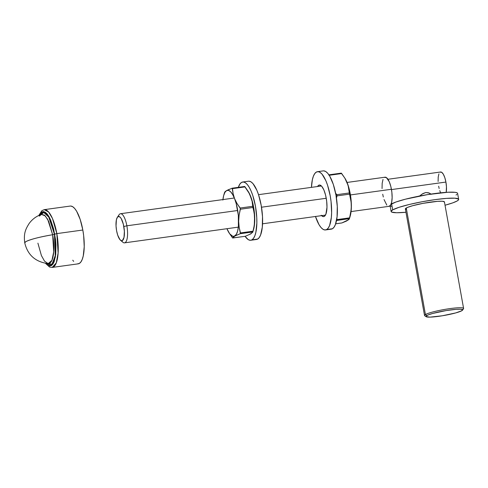 <?xml version="1.0" encoding="UTF-8"?>
<svg xmlns="http://www.w3.org/2000/svg" width="488" height="488" viewBox="0 0 488 488"><rect width="100%" height="100%" fill="white"/><g stroke="black" fill="none" stroke-linecap="round" stroke-linejoin="round"><path stroke-width="0.73" d="M120.481 240.212L122.836 242.219A14.701 4.691 -97.9 0 0 126.862 225.798L123.836 226.53A12.249 3.91 82.1 0 1 120.481 240.212A12.249 3.91 82.1 0 1 116.583 230.678L117.681 235.1L119.981 239.712L121.61 240.749L122.36 240.572L124.013 237.406L124.379 231.269L123.342 224.236L121.25 218.673L120.432 217.502L118.804 216.459L117.388 217.27L116.4 219.801L116.034 225.938L116.583 230.678A12.249 3.91 82.1 0 1 117.327 217.355A12.249 3.91 82.1 0 1 123.836 226.53L126.862 225.798A14.701 4.691 82.1 0 1 124.519 242.853A14.701 4.691 82.1 0 1 121.597 240.749M463.6 308.453L444.434 201.916A19.849 2.391 169.8 0 0 427.659 202.538A19.849 2.391 169.8 0 0 406.26 208.004L425.432 314.54A19.849 2.391 169.8 0 0 424.725 315.742L426.134 316.706A18.623 2.245 -10.2 0 1 426.799 315.584L425.432 314.54L406.26 208.004A19.849 2.391 169.8 0 0 405.363 208.949L424.53 315.486A19.849 2.391 -10.2 0 1 425.432 314.54A19.849 2.391 -10.2 0 1 446.831 309.075A19.849 2.391 -10.2 0 1 463.6 308.453A19.849 2.391 -10.2 0 1 462.703 309.398M462.52 310.161L463.509 308.764A19.849 2.391 169.8 0 0 447.996 308.892A19.849 2.391 169.8 0 0 425.432 314.54L426.799 315.584A18.623 2.245 -10.2 0 1 447.972 310.283A18.623 2.245 -10.2 0 1 462.52 310.161A18.623 2.245 -10.2 0 1 461.764 310.752L462.545 309.734L460.544 309.233L456.066 309.331L446.276 310.551L432.807 313.424L428.208 314.919L426.055 316.151L426.018 316.602L429.983 317.127L442.287 315.785L455.755 312.912L461.764 310.752A18.623 2.245 -10.2 0 1 442.799 315.699A18.623 2.245 -10.2 0 1 426.134 316.706M418.185 196.329L419.033 196.036M458.659 199.36A34.306 4.13 -10.2 0 1 457.103 200.989L458.47 199.94L458.537 199.104L454.853 198.189L446.605 198.372L435.052 199.629L421.955 201.776L409.304 204.472L399.025 207.321L392.688 209.877A34.306 4.13 -10.2 0 1 429.672 200.434A34.306 4.13 -10.2 0 1 458.659 199.36L457.585 193.37A34.306 4.13 169.8 0 0 428.598 194.45A34.306 4.13 169.8 0 0 391.614 203.892L392.688 209.877L391.126 211.371L391.705 212.091L396.616 212.737L405.961 212.262A34.306 4.13 -10.2 0 1 391.132 211.505A34.306 4.13 -10.2 0 1 392.688 209.877L391.614 203.892A34.306 4.13 169.8 0 0 391.065 204.234M457.103 200.989A34.306 4.13 -10.2 0 1 445.025 205.234L452.772 202.862L457.103 200.989M440.133 172.172L441.683 172.288L443.324 174.21L444.812 177.644L445.91 182.067L391.48 189.582L445.91 182.067L446.459 186.806L446.209 192.339A12.249 3.91 -97.9 0 0 445.91 182.067A12.249 3.91 -97.9 0 0 440.609 172.002L387.966 179.273M431.331 194.303L428.513 192.778L425.774 192.522L422.968 193.541L419.546 196.042L422.102 194.078L425.774 192.522L429.318 193.083L431.026 194.071M351.073 211.572L389.082 206.326A14.701 4.691 -97.9 0 0 391.425 189.277L350.439 194.932L391.425 189.277A14.701 4.691 -97.9 0 0 385.062 177.199L347.053 182.445M326.246 198.274L261.507 207.211L326.246 198.274M237.711 210.499L126.862 225.798L237.711 210.499M440.609 192.833L439.761 190.637M439.145 188.508L438.657 186.215M438.108 181.475L438.2 177.144L438.907 173.874M118.255 216.538A14.701 4.691 82.1 0 1 120.499 213.726A14.701 4.691 82.1 0 1 126.862 225.798A14.701 4.691 -97.9 0 0 119.054 214.787L117.327 217.355M384.489 177.4L386.35 177.541L389.253 181.713L390.833 186.52L391.846 192.126L392.126 197.677L391.638 202.325L390.455 205.369L388.759 206.339M386.801 205.088L384.038 199.555M383.306 197.006L382.72 194.248M382.061 188.563L382.165 183.366L383.019 179.444M391.4 206.369L390.18 205.777M390.772 204.441L395.945 202.02L405.363 199.202L427.494 194.627L447.96 192.235L455.158 192.327L457.012 192.791L457.591 193.51M456.866 194.456L456.03 194.999M406.138 209.437L405.43 209.096L405.473 208.614L407.767 207.302L412.665 205.704L423.194 203.319L437.455 201.349L442.226 201.239L444.361 201.77L444.318 202.258M37.905 243.158L41.419 255.59L44.536 261.165L48.178 263.63L51.929 260.317L53.698 251.851L52.643 234.74L54.455 234.27L55.235 255.706L52.002 264.179L46.695 263.496L49.636 265.112L51.264 264.734L52.71 263.361L54.845 257.865L55.455 253.949L55.73 249.459L55.217 239.425L53.393 229.293L50.538 220.6L48.849 217.227L47.074 214.677L45.286 213.055L43.542 212.42L41.919 212.799L39.992 214.934M39.229 215.263L43.731 211.597L48.855 216.41L54.711 234.124L56.834 233.612L52.49 218.532L48.629 211.999L44.213 209.657A29.158 9.303 82.1 0 1 56.834 233.612L82.826 230.025A29.158 9.303 -97.9 0 0 70.211 206.07L44.213 209.657L41.828 210.718L38.845 215.44M25.882 241.627C30.677 239.266 39.595 236.973 52.643 234.74L47.659 219.24L44.463 215.153L41.382 214.409L45.268 215.879L48.745 221.424L52.643 234.74A25.327 3.05 169.8 0 0 25.882 241.627A25.327 3.05 169.8 0 0 24.735 242.829L25.882 241.627M41.382 214.409C36.344 216.19 32.251 219.24 29.103 223.553C25.644 229.14 23.515 233.24 24.735 242.829C27.67 255.041 35.484 261.977 48.178 263.63A24.894 7.942 -97.9 0 0 52.643 234.74L54.455 234.27L48.757 217.075L43.78 212.451L39.43 216.086M39.022 215.769L40.272 213.372L41.767 211.957L43.444 211.566L45.244 212.219L47.092 213.896L48.922 216.526L50.667 220.009L53.619 228.982L55.498 239.443L55.943 244.738L55.748 254.443L54.156 261.763L52.905 264.161L51.411 265.582L49.733 265.972L47.94 265.32L46.085 263.642L51.63 265.448L55.382 257.115L54.711 234.124L56.834 233.612A29.158 9.303 82.1 0 1 52.185 267.43L56.279 262.88L58.115 253.004L56.834 233.612L82.826 230.025L80.209 219.496L76.677 211.322L74.731 208.529L72.761 206.747L70.852 206.052M45.451 263.319L49.605 267.058L52.185 267.43L78.184 263.843A29.158 9.303 -97.9 0 0 82.826 230.025L83.662 235.68L84.223 246.684L83.253 255.907L82.234 259.39L80.91 261.934L79.324 263.447L77.537 263.862M72.742 260.189L73.664 261.385M251.906 239.864A29.402 9.382 82.1 0 1 250.759 240.267A29.402 9.382 82.1 0 1 245.086 236.314L248.185 239.584L250.112 240.285L257.658 239.071L251.906 239.864L253.504 238.345L254.846 235.777L255.871 232.264L256.847 222.961L256.755 217.538L255.444 206.162L252.802 195.548L251.1 191.04L249.24 187.307L247.276 184.488L245.293 182.689L243.366 181.987L241.566 182.408A29.402 9.382 82.1 0 1 242.719 182.006A29.402 9.382 82.1 0 1 255.755 208.004A29.402 9.382 82.1 0 1 251.906 239.864M238.327 187.343A29.402 9.382 82.1 0 1 241.566 182.408L239.968 183.927L238.327 187.343M250.759 240.267L256.511 239.468A29.402 9.382 -97.9 0 0 257.658 239.071L256.468 239.474M249.118 181.194L251.046 181.896L253.028 183.689L256.853 190.247L258.555 194.755L261.196 205.369L262.507 216.739L262.3 227.14L260.598 234.984L259.256 237.546L257.658 239.071A29.402 9.382 -97.9 0 0 261.507 207.211A29.402 9.382 -97.9 0 0 248.465 181.213L242.719 182.006M341.319 173.142L341.698 173.563L329.205 175.29L341.698 173.563L344.876 178.181L348.133 185.495L349.341 192.955L336.769 194.694L335.591 193.12L336.769 194.694L336.982 195.889L349.554 194.151L351.238 202.764L351.269 208.785L349.664 217.855L337.086 219.588L336.83 218.691L336.885 220.369L349.457 218.63L348.883 219.521L346.376 221.107L341.917 222.937L335.671 223.803L341.917 222.937L348.316 219.832M349.451 218.654L350.238 215.94A23.278 7.424 -97.9 0 0 351.372 205.759L350.927 211.81L349.262 219.063L349.457 218.63L336.525 220.503L337.049 220.24L337.086 219.588L349.664 217.855L349.469 218.594M336.452 198.049L337.031 195.523L336.769 194.694L349.341 192.955L350.872 199.836L351.372 205.759A23.278 7.424 -97.9 0 0 347.285 183.018L348.743 187.978L349.554 194.151L336.982 195.889L336.452 198.049M349.262 219.063L346.517 220.863M350.231 215.964L351.317 208.516L351.073 199.879L349.658 190.924L347.285 183.018A23.278 7.424 -97.9 0 0 345.059 178.468L345.046 178.443M328.918 174.85L341.277 173.142L344.876 178.181M328.699 174.881L329.119 175.296M318.707 185.251A15.927 5.081 82.1 0 1 319.329 185.037A15.927 5.081 82.1 0 1 326.387 199.116A15.927 5.081 82.1 0 1 324.306 216.373L325.899 214.159L326.984 207.217L326.673 201.209L325.581 195.139L323.873 189.93L321.799 186.379L319.677 185.025L318.707 185.251L317.56 186.52A15.927 5.081 82.1 0 1 318.707 185.251L319.982 185.074L318.707 185.251M325.526 229.939L331.279 229.146A29.402 9.382 -97.9 0 0 332.426 228.75L326.673 229.543A29.402 9.382 82.1 0 1 325.526 229.939A29.402 9.382 82.1 0 1 315.468 216.489M323.886 170.873L325.813 171.575L327.796 173.368L329.76 176.186L333.322 184.434L335.964 195.047L337.275 206.418L337.068 216.818L335.366 224.657L334.024 227.225L332.426 228.75L326.673 229.543A29.402 9.382 82.1 0 0 330.522 197.683A29.402 9.382 82.1 0 0 317.487 171.684A29.402 9.382 82.1 0 0 316.334 172.087L314.736 173.606L313.4 176.174L312.369 179.688L311.448 187.361A29.402 9.382 82.1 0 1 316.334 172.087L318.133 171.666L320.061 172.368L322.043 174.161L325.874 180.719L327.57 185.226L330.211 195.84L331.053 201.544L331.614 212.64L331.315 217.611L329.613 225.456L328.272 228.024L326.673 229.543L324.88 229.964L322.952 229.262L320.97 227.463L319.006 224.645L315.443 216.404M317.487 171.684L323.233 170.891A29.402 9.382 -97.9 0 1 336.275 196.884A29.402 9.382 -97.9 0 1 332.426 228.75L331.236 229.153M321.214 215.251L323.33 216.605L324.306 216.373A15.927 5.081 82.1 0 1 323.684 216.593A15.927 5.081 82.1 0 1 321.58 215.647M229.372 189.271L226.542 190.613A23.278 7.424 82.1 0 1 234.557 198.579L233.099 193.614L232.495 188.636L245.074 186.904L248.252 191.516L250.661 196.353L252.119 201.318L252.717 206.296L240.145 208.028L236.961 203.417L234.557 198.579A23.278 7.424 82.1 0 1 238.65 221.32L239.096 215.275L240.358 209.23L252.936 207.491L254.248 213.171L254.754 219.1L254.309 225.145L253.04 231.19L240.468 232.929L239.15 227.249L238.65 221.32A23.278 7.424 82.1 0 1 234.728 236.101L240.261 233.709L252.833 231.971L250.832 233.88L245.299 236.277L232.721 238.016L234.728 236.101A23.278 7.424 82.1 0 1 228.933 232.691A23.278 7.424 82.1 0 1 226.944 228.713L229.683 233.801L232.8 236.344L234.728 236.101L240.425 233.581L239.15 227.249L238.65 221.32L239.096 215.275L240.364 208.492L236.961 203.417L234.557 198.579L233.099 193.614L232.172 188.197L244.665 186.471M232.233 188.197L244.653 186.483L249.563 193.907L252.119 201.318L254.614 216.105L254.309 225.145L252.845 231.934M222.918 199.58A23.278 7.424 82.1 0 1 223.76 195.212A23.278 7.424 82.1 0 1 226.542 190.613L225.108 191.644L224.468 192.778M232.075 188.222L226.542 190.613L224.73 192.101M233.288 237.131L236.369 234.307L237.625 231.086L238.4 226.658L238.351 215.446L236.229 203.673L234.557 198.579L232.611 194.492L230.537 191.692L228.463 190.369L226.542 190.613L224.895 192.412L223.644 195.633L222.87 200.062M228.933 232.691L232.63 237.979M252.638 232.398L253.04 231.19L240.468 232.929L240.261 233.709L252.833 231.971L250.832 233.88L245.299 236.277L232.721 238.016L232.3 237.595M252.827 231.995L253.614 229.281A23.278 7.424 -97.9 0 0 254.754 219.1A23.278 7.424 -97.9 0 0 250.661 196.353A23.278 7.424 -97.9 0 0 248.441 191.808L248.252 191.516M244.695 186.483L245.074 186.904L232.495 188.636L232.373 188.264M249.893 234.197L251.692 233.172M253.607 229.305L254.693 221.857L254.102 210.2L251.54 198.793L248.422 191.784M252.717 206.296L240.145 208.028L240.358 209.23L252.936 207.491L252.717 206.296M245.214 236.302L232.593 237.943M390.058 205.521L391.132 211.505M391.315 203.545L392.639 203.362M325.453 215.11L262.544 223.797M238.345 227.133L124.519 242.853M321.433 185.983L258.524 194.669M234.338 198.006L120.499 213.726M341.283 173.13L328.784 174.856M341.838 222.961L335.671 223.809M223.76 195.212L224.541 192.504"/></g></svg>
